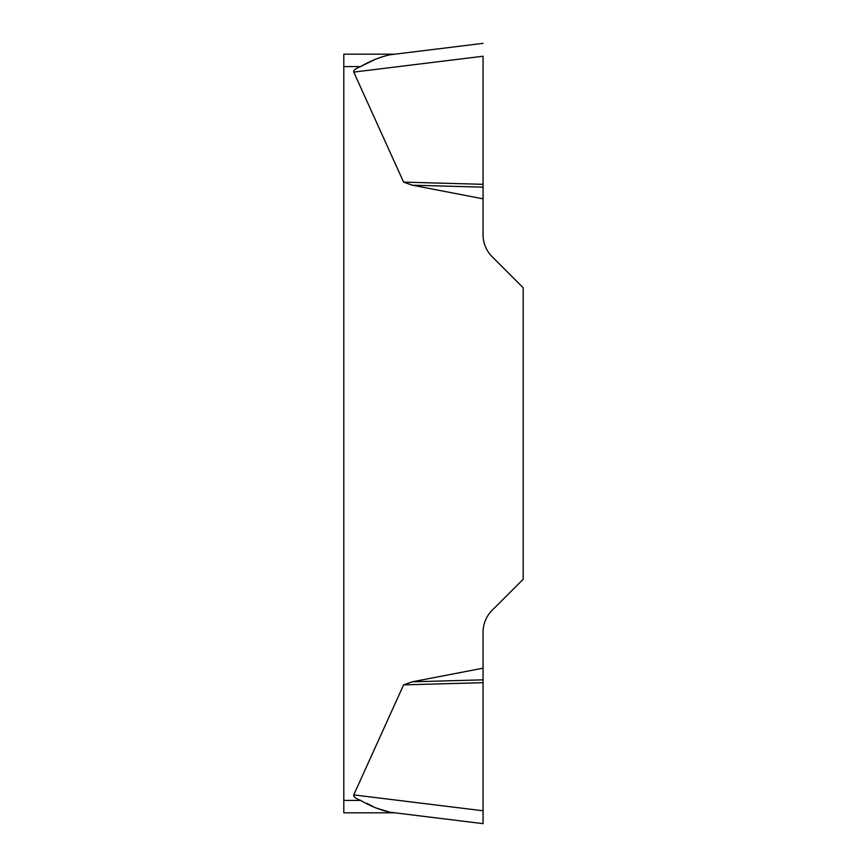 <?xml version="1.0" encoding="UTF-8"?>
<svg xmlns="http://www.w3.org/2000/svg" width="867" height="867" viewBox="0 0 867 867"><rect width="100%" height="100%" fill="white"/><g stroke="black" fill="none" stroke-linecap="round" stroke-linejoin="round"><path stroke-width="1.3" d="M353.758 794.898L403.599 684.876L412.258 681.809L483.06 668.175L483.06 823.65L483.06 810.775L353.758 794.898A123.32 12.387 -173 0 0 360.585 800.414C370.382 806.104 380.169 810.038 389.944 812.216L375.693 807.881M483.06 56.279L483.06 234.794A30.974 30.974 0 0 0 492.131 256.697L523.191 287.757L523.191 579.243L492.131 610.303A30.974 30.974 0 0 0 483.06 632.206L483.06 668.175M483.06 198.825L412.258 185.191L403.599 182.124L353.758 72.102A123.32 12.387 173 0 1 360.585 66.586L375.682 59.129M343.809 812.812L394.767 812.812L343.809 812.812L343.809 54.188L394.767 54.188L389.944 54.784C380.169 56.962 370.382 60.896 360.585 66.586L343.809 66.586M375.476 807.773L367.023 803.416M389.944 812.216L483.06 823.65L389.944 812.216M483.06 187.153L412.258 185.191M483.06 184.324L403.599 182.124M389.944 54.784L483.06 43.35L389.944 54.784M483.06 679.847L412.258 681.809M483.06 682.676L403.599 684.876M343.809 800.414L360.585 800.414M483.06 56.225L353.758 72.102"/></g></svg>
